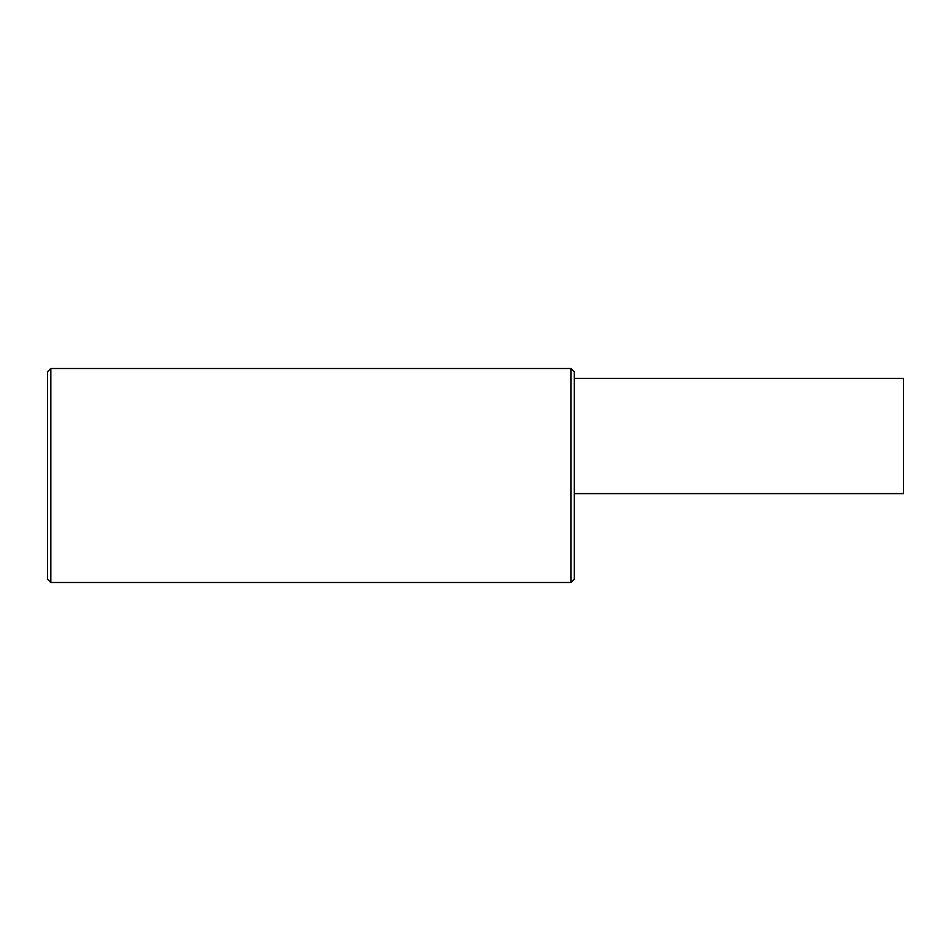 <?xml version="1.0" encoding="UTF-8"?>
<svg xmlns="http://www.w3.org/2000/svg" width="951" height="951" viewBox="0 0 951 951"><rect width="100%" height="100%" fill="white"/><g stroke="black" fill="none" stroke-linecap="round" stroke-linejoin="round"><path stroke-width="1.43" d="M50.843 368.512L50.843 582.487L47.55 579.195L47.55 371.805L50.843 368.512L570.969 368.512L570.969 582.487L574.261 579.195L574.261 475.5L574.261 578.802L574.261 493.605L903.45 493.605L903.45 378.391L574.261 378.391L574.261 475.5L574.261 371.805L570.969 368.512M50.843 582.487L570.969 582.487"/></g></svg>
